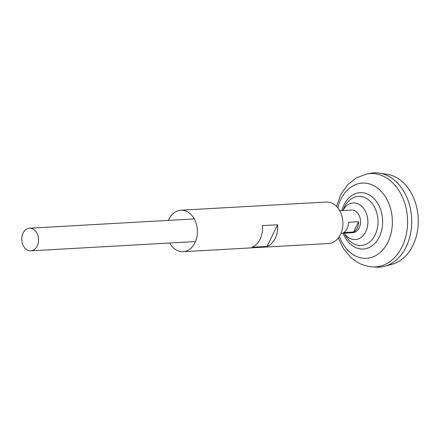 <?xml version="1.0" encoding="UTF-8"?>
<svg xmlns="http://www.w3.org/2000/svg" width="440" height="440" viewBox="0 0 440 440"><rect width="100%" height="100%" fill="white"/><g stroke="black" fill="none" stroke-linecap="round" stroke-linejoin="round"><path stroke-width="0.66" d="M339.719 210.733L351.5 210.067A11.33 8.404 86.8 0 1 356.692 212.08A11.33 8.404 86.8 0 1 360.289 224.538A11.33 8.404 86.8 0 1 352.77 232.694L340.995 233.36M353.611 232.012L343.492 232.584A11.33 8.404 -93.2 0 0 348.53 222.294L358.65 221.727A11.33 8.404 86.8 0 1 353.611 232.012L358.65 221.727M34.716 230.219A11.33 8.404 86.8 0 1 38.313 242.677A11.33 8.404 86.8 0 1 30.795 250.839A11.33 8.404 86.8 0 1 25.597 248.826A11.33 8.404 86.8 0 1 22 236.368A11.33 8.404 86.8 0 1 29.519 228.212A11.33 8.404 86.8 0 1 34.716 230.219M374.017 172.86A47.218 35.013 86.8 0 1 379.484 173.124L387.107 174.295A45.595 33.809 86.8 0 1 402.738 182.127A45.595 33.809 86.8 0 1 417.764 228.816A45.595 33.809 86.8 0 1 392.172 264.242L384.731 266.261A47.218 35.013 86.8 0 1 379.33 267.141M336.495 206.365L340.665 194.832L347.402 185.048L356.422 177.81L367.12 173.905L370.86 173.228A47.218 35.013 86.8 0 1 395.659 181.236A47.218 35.013 86.8 0 1 411.23 229.576A47.218 35.013 86.8 0 1 384.731 266.261M379.484 173.124A47.218 35.013 86.8 0 1 395.67 181.236A47.218 35.013 86.8 0 1 410.223 235.186A47.218 35.013 86.8 0 1 376.151 267.124L372.356 266.877A46.75 34.667 86.8 0 0 406.098 235.252A46.75 34.667 86.8 0 0 391.677 181.83A46.75 34.667 86.8 0 0 367.12 173.905M343.151 210.117A31.251 31.251 0 0 1 343.283 209.737L343.283 209.737A24.563 18.21 86.8 0 1 344.449 206.96A24.563 18.21 86.8 0 1 369.661 200.788A24.563 18.21 86.8 0 1 375.106 234.944A24.563 18.21 86.8 0 1 349.899 241.12A24.563 18.21 86.8 0 1 344.647 233.948L344.647 233.948A31.251 31.251 0 0 1 344.471 233.585M342.92 210.551A18.365 13.618 86.8 0 1 361.642 206.184A18.365 13.618 86.8 0 1 367.103 215.716L367.191 216.04A17.122 12.694 86.8 0 1 367.692 225L367.648 225.33A18.365 13.618 86.8 0 1 346.868 236.341A18.365 13.618 86.8 0 1 344.195 233.178M367.103 215.716A18.365 13.618 86.8 0 1 367.648 225.33M169.719 243.012A20.774 15.406 -93.2 0 0 183.139 251.713L328.636 243.513A20.774 15.406 -93.2 0 0 340.428 234.608A20.774 15.406 -93.2 0 0 340.72 212.768A20.774 15.406 -93.2 0 0 326.298 202.031L180.807 210.227A20.774 15.406 -93.2 0 0 169.01 219.137A20.774 15.406 -93.2 0 0 168.443 220.385M275.275 238.277A20.774 15.406 86.8 0 1 267.025 246.417L251.845 247.269A20.774 15.406 86.8 0 0 260.095 239.135A20.774 15.406 86.8 0 0 262.449 225.615L277.635 224.763A20.774 15.406 86.8 0 1 275.275 238.277M183.139 251.713A20.774 15.406 -93.2 0 0 194.937 242.803A20.774 15.406 -93.2 0 0 195.228 220.963A20.774 15.406 -93.2 0 0 180.807 210.227M277.635 224.763L267.025 246.417M337.799 207.84A37.681 27.94 86.8 0 1 379.561 189.756A37.681 27.94 86.8 0 1 387.921 242.154A37.681 27.94 86.8 0 1 349.25 251.625A37.681 27.94 86.8 0 1 339.411 236.451M341.886 210.612A28.243 20.944 86.8 0 1 373.032 197.659A28.243 20.944 86.8 0 1 379.302 236.935A28.243 20.944 86.8 0 1 350.317 244.03A28.243 20.944 86.8 0 1 343.161 233.239M30.795 250.839L195.503 241.56M338.283 238.056L343.437 248.617L350.763 257.351C357 263.038 364.199 266.216 372.356 266.877M29.519 228.212L194.227 218.928"/></g></svg>
